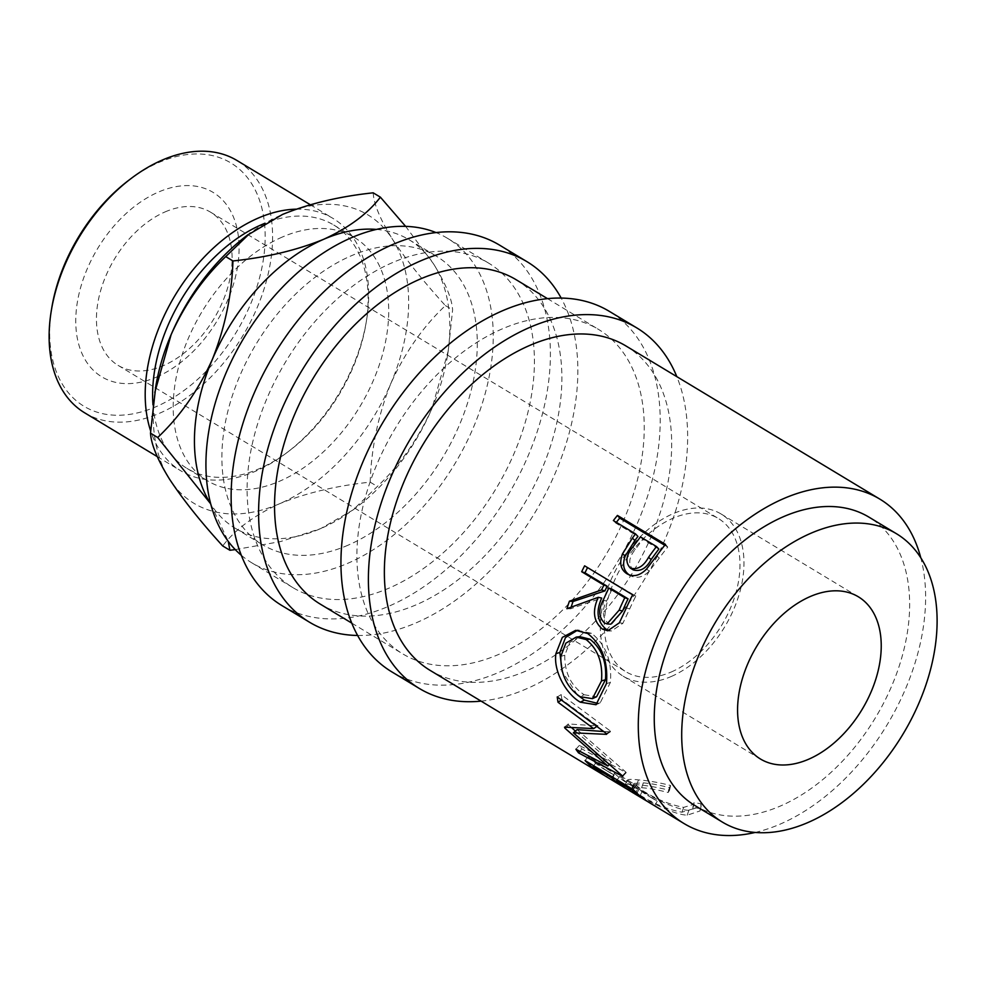 <?xml version="1.0" encoding="UTF-8"?>
<svg xmlns="http://www.w3.org/2000/svg" width="986" height="986" viewBox="0 0 986 986"><rect width="100%" height="100%" fill="white"/><g stroke="black" fill="none" stroke-linecap="round" stroke-linejoin="round"><path stroke-width="0.74" stroke-dasharray="4.93 3.7" d="M156.454 377.12A107.708 69.821 121.1 0 0 239.093 249.285A107.708 69.821 121.1 0 0 158.389 192.097A107.708 69.821 121.1 0 0 75.762 319.932A107.708 69.821 121.1 0 0 156.454 377.12M165.093 211.904A89.479 58.001 -58.9 0 1 210.499 212.138A89.479 58.001 -58.9 0 1 227.273 289.083A89.479 58.001 -58.9 0 1 163.479 365.596A89.479 58.001 -58.9 0 1 118.073 365.362A89.479 58.001 -58.9 0 1 101.299 288.417A89.479 58.001 -58.9 0 1 165.093 211.904M671.343 671.959A89.479 58.001 121.1 0 0 735.137 595.433A89.479 58.001 121.1 0 0 718.363 518.488A89.479 58.001 121.1 0 0 672.957 518.254A89.479 58.001 121.1 0 0 609.163 594.78A89.479 58.001 121.1 0 0 625.925 671.725A89.479 58.001 121.1 0 0 671.343 671.959M649.774 802.887A189.472 122.831 121.1 0 0 654.753 805.648L649.823 802.678L652.412 798.093A184.209 119.417 121.1 0 1 647.555 795.406L652.485 798.377A184.209 119.417 121.1 0 0 657.329 801.076L652.412 798.093M647.334 801.359A189.472 122.831 121.1 0 0 649.823 802.678M630.066 790.994A189.472 122.831 121.1 0 0 635.046 793.767L630.116 790.797L632.692 786.212A184.209 119.417 121.1 0 1 627.848 783.513L632.778 786.495A184.209 119.417 121.1 0 0 637.622 789.182L632.692 786.212M627.626 789.466A189.472 122.831 121.1 0 0 630.116 790.797M606.661 776.882A189.472 122.831 121.1 0 0 611.64 779.643L606.71 776.672L609.299 772.087A184.209 119.417 121.1 0 1 604.443 769.4L609.373 772.371A184.209 119.417 121.1 0 0 614.216 775.058L609.299 772.087M604.221 775.353A189.472 122.831 121.1 0 0 606.71 776.672M699.912 808.619L692.825 807.337L692.751 808.914L681.955 812.205C667.879 809.543 653.989 803.898 640.296 795.271L631.779 788.196L641.615 787.703C649.01 788.27 657.872 789.86 668.188 792.485L669.531 790.291C656.787 787.185 645.842 785.324 636.722 784.733C628.292 783.734 624.446 784.055 625.186 785.719C626.221 787.296 630.017 790.032 636.586 793.915C649.774 801.975 673.438 814.473 687.168 815.2L699.998 810.948L700.997 803.812L694.021 802.518L693.971 804.243L683.68 807.374C669.962 804.773 656.269 799.178 642.613 790.575L633.936 783.389L643.328 782.884C650.513 783.426 659.203 785.016 669.383 787.654L670.616 785.485C658.032 782.342 647.309 780.481 638.435 779.914C630.239 778.928 626.578 779.297 627.453 780.998C628.6 782.625 632.445 785.374 639.014 789.256C652.214 797.317 675.533 809.679 688.881 810.369L701.12 806.289L700.997 803.812M625.087 784.955L627.318 780.16L625.087 784.955M625.888 345.926A189.472 122.831 -58.9 0 1 661.409 508.862A189.472 122.831 -58.9 0 1 526.314 670.911A189.472 122.831 -58.9 0 1 430.155 670.406M755.128 832.455A189.472 122.831 121.1 0 0 780.246 824.086A189.472 122.831 121.1 0 0 920.801 557.817M694.957 805.562A168.421 109.187 121.1 0 0 780.444 806.006A168.421 109.187 121.1 0 0 900.514 661.963A168.421 109.187 121.1 0 0 868.949 517.132M671.293 676.47A94.742 61.415 121.1 0 0 738.834 595.458A94.742 61.415 121.1 0 0 721.086 513.989A94.742 61.415 121.1 0 0 672.994 513.731A94.742 61.415 121.1 0 0 605.453 594.755A94.742 61.415 121.1 0 0 623.214 676.223A94.742 61.415 121.1 0 0 671.293 676.47M391.824 671.873A210.523 136.475 121.1 0 0 498.682 672.427A210.523 136.475 121.1 0 0 648.776 492.384A210.523 136.475 121.1 0 0 609.311 311.342M481.094 701.132A210.523 136.475 121.1 0 0 526.13 688.992A210.523 136.475 121.1 0 0 676.827 376.652M282.021 605.638A210.523 136.475 121.1 0 0 388.878 606.193A210.523 136.475 121.1 0 0 538.972 426.137A210.523 136.475 121.1 0 0 499.508 245.095M357.622 635.477A210.523 136.475 121.1 0 0 416.326 622.758A210.523 136.475 121.1 0 0 561.17 298.055M128.772 180.265A142.107 92.117 -58.9 0 1 158.709 162.554A142.107 92.117 -58.9 0 1 265.172 237.996A142.107 92.117 -58.9 0 1 156.145 406.663A142.107 92.117 -58.9 0 1 51.765 307.915M84.734 412.863A147.37 95.531 121.1 0 0 159.535 413.257A147.37 95.531 121.1 0 0 264.605 287.222A147.37 95.531 121.1 0 0 236.973 160.496M153.003 404.839A142.107 92.117 121.1 0 0 186.97 468.387A142.107 92.117 121.1 0 0 259.096 468.769A142.107 92.117 121.1 0 0 289.034 451.046A142.107 92.117 121.1 0 0 366.028 323.396A142.107 92.117 121.1 0 0 333.773 225.03A142.107 92.117 121.1 0 0 264.864 223.317M296.096 209.168A147.37 95.531 -58.9 0 1 333.058 218.448A147.37 95.531 -58.9 0 1 366.509 320.462A147.37 95.531 -58.9 0 1 286.655 452.845A147.37 95.531 -58.9 0 1 255.608 471.209A147.37 95.531 -58.9 0 1 180.82 470.827A147.37 95.531 -58.9 0 1 150.624 430.857M282.243 237.071A142.107 92.117 121.1 0 0 180.919 358.608A142.107 92.117 121.1 0 0 207.553 480.811A142.107 92.117 121.1 0 0 279.679 481.18A142.107 92.117 121.1 0 0 381.003 359.644A142.107 92.117 121.1 0 0 354.356 237.441A142.107 92.117 121.1 0 0 282.243 237.071M376.418 229.418A168.421 109.187 -58.9 0 1 409.128 239.758A168.421 109.187 -58.9 0 1 433.483 263.792A168.421 109.187 -58.9 0 1 447.361 356.34A168.421 109.187 -58.9 0 1 431.967 408.45A168.421 109.187 -58.9 0 1 356.106 507.63A168.421 109.187 -58.9 0 1 320.623 528.632A168.421 109.187 -58.9 0 1 235.136 528.188A168.421 109.187 -58.9 0 1 210.794 504.142A168.421 109.187 -58.9 0 1 210.745 504.056M348.07 545.184A168.421 109.187 -58.9 0 1 262.596 544.74A168.421 109.187 -58.9 0 1 231.02 399.909A168.421 109.187 -58.9 0 1 351.102 255.867A168.421 109.187 -58.9 0 1 436.588 256.311A168.421 109.187 -58.9 0 1 468.153 401.142A168.421 109.187 -58.9 0 1 348.07 545.184M241.336 555.303A189.472 122.831 121.1 0 0 251.713 562.772A189.472 122.831 121.1 0 0 347.885 563.265A189.472 122.831 121.1 0 0 482.967 401.228A189.472 122.831 121.1 0 0 447.459 238.292A189.472 122.831 121.1 0 0 436.009 232.573M392.465 262.621A189.472 122.831 121.1 0 0 257.383 424.67A189.472 122.831 121.1 0 0 292.891 587.607A189.472 122.831 121.1 0 0 389.063 588.112A189.472 122.831 121.1 0 0 524.145 426.063A189.472 122.831 121.1 0 0 488.637 263.126A189.472 122.831 121.1 0 0 392.465 262.621M516.085 279.691A189.472 122.831 -58.9 0 1 551.605 442.615A189.472 122.831 -58.9 0 1 416.511 604.664A189.472 122.831 -58.9 0 1 320.351 604.171M502.281 328.868A189.472 122.831 121.1 0 0 367.186 490.917A189.472 122.831 121.1 0 0 402.707 653.854A189.472 122.831 121.1 0 0 498.867 654.347A189.472 122.831 121.1 0 0 633.961 492.297A189.472 122.831 121.1 0 0 598.44 329.361A189.472 122.831 121.1 0 0 502.281 328.868M235.247 549.609L280.48 541.585L320.623 528.632L353 509.972L377.355 486.48C399.687 465.404 417.891 439.399 431.967 408.45L448.297 350.708L452.599 309.924C451.97 298.783 445.598 283.401 433.483 263.792L405.64 226.373M210.794 504.142L228.259 541.388M246.993 235.469A168.421 109.187 -58.9 0 1 282.477 214.467A168.421 109.187 -58.9 0 1 392.305 238.957A168.421 109.187 -58.9 0 1 390.789 383.616A168.421 109.187 -58.9 0 1 279.445 503.784A168.421 109.187 -58.9 0 1 169.617 479.295A168.421 109.187 -58.9 0 1 155.726 386.758M373.189 192.825C373.805 203.966 380.177 219.348 392.305 238.957C405.628 259.145 423.327 281.355 445.401 305.586C423.068 326.662 404.864 352.68 390.789 383.616C378.23 415.007 371.34 447.854 370.157 482.142C336.362 485.728 306.128 492.938 279.445 503.784C254.055 515.481 235.149 529.519 222.7 545.936M370.157 482.142L377.355 486.48M445.401 305.586L452.599 309.924M579.817 636.66L569.674 642.515L564.793 655.222L560.837 656.405M564.793 655.222C564.534 672.563 570.968 685.738 584.082 694.736L580.101 696.695M584.082 694.736L596.579 696.757M604.43 623.004L610.765 624.2M612.059 589.172L606.6 600.967C601.83 610.026 602.31 617.458 608.042 623.275M640.481 536.889L642.872 539.416L635.354 549.387C628.674 557.46 627.971 564.3 633.258 569.896M658.882 549.079L642.872 539.416M632.753 547.144L635.354 549.387M585.092 760.563L588.272 756.435L636.315 785.411A184.209 119.417 121.1 0 0 652.485 798.377M588.272 756.435A184.209 119.417 121.1 0 0 604.443 769.4M612.195 776.919L614.685 773.529L596.21 762.375A184.209 119.417 121.1 0 0 609.373 772.371M614.685 773.529A184.209 119.417 121.1 0 0 627.848 783.513M631.903 788.812L634.392 785.411L619.615 776.5A184.209 119.417 121.1 0 0 632.778 786.495M634.392 785.411A184.209 119.417 121.1 0 0 647.555 795.406M603.642 731.513L610.507 731.735A184.209 119.417 121.1 0 1 610.371 731.02L561.194 694.575A184.209 119.417 121.1 0 0 561.934 699.703L561.391 700.06M571.683 727.717L568.675 724.944A184.209 119.417 121.1 0 1 568.293 723.946L597.553 725.918L561.934 699.703M577.093 729.615L625.863 772.1A184.209 119.417 121.1 0 0 626.221 772.642L581.9 748.966A184.209 119.417 121.1 0 1 579.337 745.404L611.345 762.289L575.368 731.094M577.439 630.276L591.44 633.283C605.786 644.487 612.096 660.866 610.408 682.435L600.264 702.698L598.083 703.474M577.402 694.871L562.18 671.454M584.612 565.828L635.847 596.074A184.209 119.417 121.1 0 0 629.672 608.917L622.893 623.288L611.554 630.941L609.57 630.67M571.14 607.105A184.209 119.417 121.1 0 0 570.598 608.793L601.719 598.083M664.774 545.27L667.756 547.07A184.209 119.417 121.1 0 0 659.264 558.101L649.318 571.067C642.749 577.5 636.315 578.955 629.992 575.43L629.056 574.813M616.349 522.333A184.209 119.417 121.1 0 0 615.769 523.073L637.942 536.446M687.168 815.2L688.881 810.369M636.586 793.915L639.014 789.256M636.722 784.733L638.435 779.914M669.531 790.291L670.616 785.485M668.188 792.485L669.383 787.654M641.615 787.703L643.328 782.884M640.296 795.271L642.613 790.575M681.955 812.205L683.68 807.374M692.825 807.337L694.021 802.518M633.123 789.539L636.315 785.411M611.64 779.643L614.216 775.058M593.72 765.777L596.21 762.375M635.046 793.767L637.622 789.182M617.125 779.889L619.615 776.5M654.753 805.648L657.329 801.076M568.675 724.944L565.976 727.274M611.345 762.289L609.028 764.742M579.337 745.404L575.898 749.224M581.9 748.966L579.879 751.332M626.221 772.642L622.745 776.413M625.863 772.1L622.388 775.859M610.507 731.735L606.587 734.336M610.371 731.02L606.452 733.596M561.194 694.575L557.238 696.942M597.553 725.918L596.789 726.435M568.293 723.946L564.547 727.15M587.668 633.493L591.44 633.283M606.452 683.606L610.408 682.435M632.655 594.804L635.847 596.074M566.913 608.707L570.598 608.793M619.356 622.807L622.893 623.288M665.476 544.395L667.756 547.07M613.378 520.546L615.769 523.073M646.533 569.095L649.318 571.067M603.173 600.191L606.6 600.967M626.307 608.017L629.672 608.917M656.738 555.747L659.264 558.101M210.499 212.138L718.363 518.488M721.086 513.989L858.338 596.789M157.218 456.592L180.82 470.827M186.97 468.387L207.553 480.811M235.136 528.188L262.596 544.74M251.713 562.772L292.891 587.607M351.768 623.115L402.707 653.854M547.501 298.635L598.44 329.361M447.459 238.292L488.637 263.126M409.128 239.758L436.588 256.311M356.106 507.63L353 509.972M447.361 356.34L448.285 350.708M333.773 225.03L354.356 237.441M310.27 204.706L333.058 218.448M366.028 323.396L366.509 320.462M289.034 451.046L286.655 452.845M623.214 676.223L760.477 759.023M701.12 806.289L699.998 810.948M633.936 783.389L631.779 788.196M693.971 804.243L692.751 808.914M579.176 630.042L575.688 630.325M596.037 704.731L600.264 702.698M611.554 630.941L607.758 630.793M118.073 365.362L625.925 671.725"/><path stroke-width="1.48" d="M635.551 533.919L613.378 520.546A189.472 122.831 121.1 0 1 617.433 515.419L665.476 544.395A189.472 122.831 121.1 0 0 656.738 555.747L646.533 569.095C639.828 575.738 633.32 577.303 626.997 573.79C620.613 569.612 619.122 562.994 622.499 553.91L632.383 538.085L634.873 540.501A184.209 119.417 121.1 0 1 637.942 536.446L635.551 533.919A189.472 122.831 121.1 0 0 632.383 538.085M601.571 589.924A189.472 122.831 121.1 0 1 603.851 585.092L581.678 571.72A189.472 122.831 121.1 0 1 584.612 565.828L632.655 594.804A189.472 122.831 121.1 0 0 626.307 608.017L619.356 622.807L607.758 630.793L602.384 629.068C593.486 621.439 592.118 610.852 598.292 597.306L566.913 608.707A189.472 122.831 121.1 0 1 569.415 601.201L601.571 589.924L604.911 590.897A184.209 119.417 121.1 0 1 607.13 586.202L584.957 572.829A184.209 119.417 121.1 0 1 587.557 567.603M606.452 683.606L596.037 704.731L580.372 702.205C566.938 694.76 553.22 671.86 555.894 653.669L562.34 637.387L575.688 630.325L587.668 633.493C601.978 644.745 608.239 661.446 606.452 683.606M564.547 727.15A189.472 122.831 121.1 0 0 564.941 728.173L607.832 765.999L575.898 749.224A189.472 122.831 121.1 0 0 578.535 752.885L622.745 776.413A189.472 122.831 121.1 0 1 622.388 775.859L573.347 732.832L606.587 734.336A189.472 122.831 121.1 0 1 606.452 733.596L557.238 696.942A189.472 122.831 121.1 0 0 558.002 702.217L593.646 728.592L564.547 727.15M920.801 557.817A189.472 122.831 121.1 0 0 879.82 499.101L625.888 345.926A189.472 122.831 -58.9 0 0 529.728 345.42A189.472 122.831 -58.9 0 0 394.646 507.47A189.472 122.831 -58.9 0 0 430.155 670.406L601.731 773.911A189.472 122.831 121.1 0 1 585.092 760.563L633.123 789.539A189.472 122.831 121.1 0 0 649.774 802.887L684.087 823.581A189.472 122.831 121.1 0 0 755.128 832.455M644.844 799.917L630.066 790.994A189.472 122.831 121.1 0 1 616.521 780.715L631.299 789.638A189.472 122.831 121.1 0 0 644.844 799.917A189.472 122.831 121.1 0 0 647.334 801.359M625.136 788.024L606.661 776.882A189.472 122.831 121.1 0 1 593.116 766.603L611.591 777.744A189.472 122.831 121.1 0 0 625.136 788.024A189.472 122.831 121.1 0 0 627.626 789.466M601.731 773.911A189.472 122.831 121.1 0 0 604.221 775.353M879.82 499.101A189.472 122.831 121.1 0 0 783.66 498.596A189.472 122.831 121.1 0 0 648.566 660.645A189.472 122.831 121.1 0 0 684.087 823.581M896.397 533.685L868.949 517.132A168.421 109.187 121.1 0 0 783.463 516.689A168.421 109.187 121.1 0 0 663.393 660.731A168.421 109.187 121.1 0 0 694.957 805.562L722.405 822.114A168.421 109.187 121.1 0 0 807.891 822.558A168.421 109.187 121.1 0 0 927.974 678.516A168.421 109.187 121.1 0 0 896.397 533.685A168.421 109.187 121.1 0 0 810.923 533.241A168.421 109.187 121.1 0 0 690.841 677.283A168.421 109.187 121.1 0 0 722.405 822.114M808.557 759.269A94.742 61.415 121.1 0 0 876.098 678.257A94.742 61.415 121.1 0 0 858.338 596.789A94.742 61.415 121.1 0 0 810.258 596.53A94.742 61.415 121.1 0 0 742.717 677.555A94.742 61.415 121.1 0 0 760.477 759.023A94.742 61.415 121.1 0 0 808.557 759.269M676.827 376.652A210.523 136.475 121.1 0 0 636.771 327.894L609.311 311.342A210.523 136.475 121.1 0 0 502.466 310.787A210.523 136.475 121.1 0 0 352.372 490.831A210.523 136.475 121.1 0 0 391.824 671.873L419.284 688.438A210.523 136.475 121.1 0 0 481.094 701.132M636.771 327.894A210.523 136.475 121.1 0 0 529.913 327.34A210.523 136.475 121.1 0 0 379.82 507.396A210.523 136.475 121.1 0 0 419.284 688.438M561.17 298.055A210.523 136.475 121.1 0 0 526.955 261.66L499.508 245.095A210.523 136.475 121.1 0 0 392.662 244.54A210.523 136.475 121.1 0 0 242.556 424.596A210.523 136.475 121.1 0 0 282.021 605.638L309.468 622.191A210.523 136.475 121.1 0 0 357.622 635.477M526.955 261.66A210.523 136.475 121.1 0 0 420.11 261.105A210.523 136.475 121.1 0 0 270.016 441.161A210.523 136.475 121.1 0 0 309.468 622.191M51.284 310.849L51.765 307.915A142.107 92.117 -58.9 0 1 128.772 180.265L131.138 178.478A147.37 95.531 121.1 0 0 51.284 310.849A147.37 95.531 121.1 0 0 84.734 412.863L157.218 456.592M310.27 204.706L236.973 160.496A147.37 95.531 121.1 0 0 162.185 160.102A147.37 95.531 121.1 0 0 131.138 178.478M264.864 223.317A142.107 92.117 121.1 0 0 261.647 224.648A142.107 92.117 121.1 0 0 153.003 404.839M150.624 430.857A147.37 95.531 -58.9 0 1 258.258 218.066A147.37 95.531 -58.9 0 1 296.096 209.168M210.745 504.056A168.421 109.187 -58.9 0 1 212.31 359.483A168.421 109.187 -58.9 0 1 323.654 239.302A168.421 109.187 -58.9 0 1 376.418 229.418M436.009 232.573A189.472 122.831 121.1 0 0 351.287 237.786A189.472 122.831 121.1 0 0 219.163 390.776A189.472 122.831 121.1 0 0 241.336 555.303M351.768 623.115L320.351 604.171A189.472 122.831 -58.9 0 1 284.831 441.235A189.472 122.831 -58.9 0 1 419.925 279.186A189.472 122.831 -58.9 0 1 516.085 279.691L547.501 298.635M405.64 226.373L380.386 197.163C367.901 213.605 348.982 227.643 323.654 239.302C296.897 250.173 266.664 257.395 232.942 260.957C231.846 294.851 224.968 327.685 212.31 359.483C198.445 390.099 180.241 416.104 157.698 437.513L210.117 503.106M228.259 541.388L229.911 550.274L235.247 549.609M229.911 550.274L222.7 545.936C200.848 521.976 183.149 499.766 169.617 479.295C157.575 459.883 151.203 444.513 150.501 433.162L155.726 386.758A168.421 109.187 -58.9 0 1 171.133 334.636A168.421 109.187 -58.9 0 1 246.993 235.469L282.477 214.467C309.222 203.597 339.467 196.387 373.189 192.825L380.386 197.163M154.802 392.391L171.133 334.636C184.986 304.021 203.19 278.015 225.732 256.606L250.087 233.127M225.732 256.606L232.942 260.957M150.501 433.162L157.698 437.513M586.128 639.569L576.231 637.104L565.865 643.168L560.837 656.405C560.541 674.214 566.962 687.649 580.101 696.695L592.401 698.655L601.497 680.919C602.964 662.752 597.836 648.961 586.128 639.569L589.948 639.199L579.817 636.66L576.231 637.104M619.122 610.186A189.472 122.831 121.1 0 1 624.791 597.726L608.781 588.063L603.173 600.191C598.28 609.521 598.699 617.125 604.43 623.004L607.08 623.904L619.122 610.186L622.56 610.95L610.765 624.2L607.08 623.904M648.542 557.337A189.472 122.831 121.1 0 1 656.491 546.552L640.481 536.889L632.753 547.144C625.9 555.463 625.099 562.439 630.362 568.096C637.474 570.031 643.538 566.445 648.542 557.337L651.154 559.567C646.311 568.429 640.345 571.88 633.258 569.896L630.362 568.096M592.401 698.655L596.579 696.757L605.453 679.736L601.497 680.919M605.453 679.736C606.846 662.05 601.67 648.542 589.948 639.199M624.791 597.726L628.07 598.835A184.209 119.417 121.1 0 0 622.56 610.95M608.781 588.063L612.059 589.172L628.07 598.835M656.491 546.552L658.882 549.079A184.209 119.417 121.1 0 0 651.154 559.567M575.368 731.094L571.683 727.717M603.642 731.513L577.093 729.615L573.347 732.832M562.18 671.454L559.851 652.473L565.496 637.56L577.439 630.276M598.083 703.474L584.353 700.097L577.402 694.871M569.415 601.201L573.039 601.485L604.911 590.897M573.039 601.485A184.209 119.417 121.1 0 0 571.14 607.105M609.57 630.67L606.07 629.179C597.146 621.599 595.704 611.234 601.719 598.083L598.292 597.306M617.433 515.419L619.726 518.094L664.774 545.27M619.726 518.094A184.209 119.417 121.1 0 0 616.349 522.333M629.992 575.43C623.608 571.264 622.043 564.756 625.272 555.894L634.873 540.501M593.116 766.603L593.72 765.777M611.591 777.744L612.195 776.919M616.521 780.715L617.125 779.889M631.299 789.638L631.903 788.812M565.976 727.274L564.941 728.173M609.028 764.742L607.832 765.999M579.879 751.332L578.535 752.885M561.934 699.703L558.002 702.217M597.553 725.918L593.646 728.592M555.894 653.669L559.851 652.473M580.372 702.205L584.353 700.097M581.678 571.72L584.957 572.829M603.851 585.092L607.13 586.202M602.384 629.068L606.07 629.179M622.499 553.91L625.272 555.894"/></g></svg>
